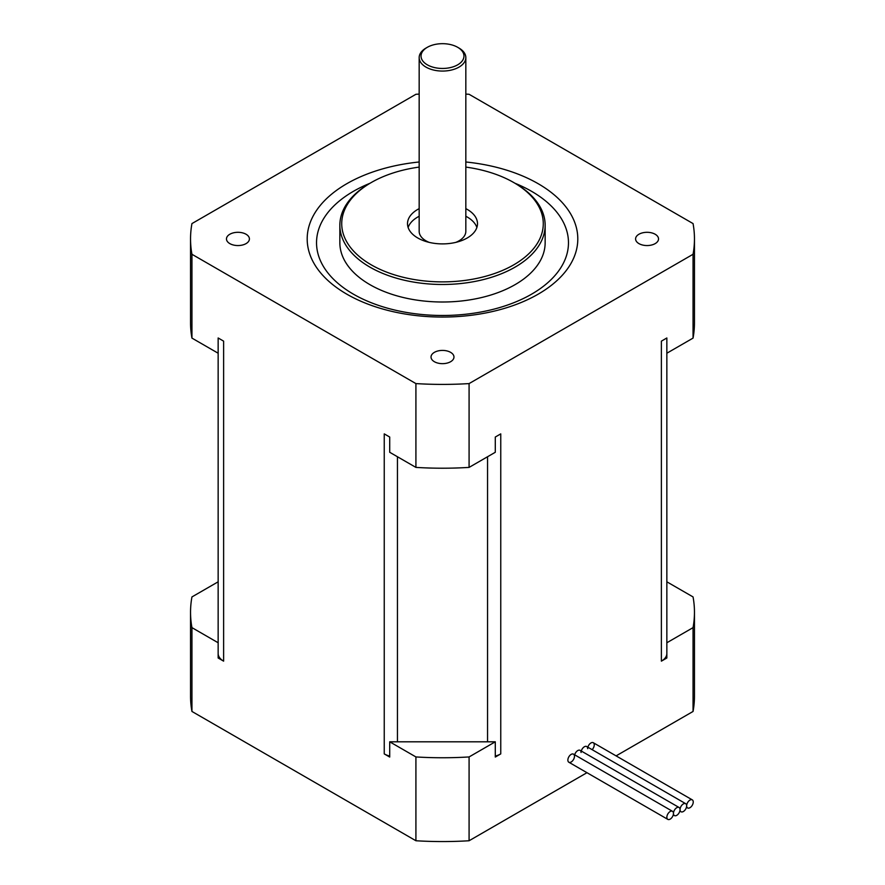 <?xml version="1.0" encoding="UTF-8"?>
<svg xmlns="http://www.w3.org/2000/svg" width="885" height="885" viewBox="0 0 885 885"><rect width="100%" height="100%" fill="white"/><g stroke="black" fill="none" stroke-linecap="round" stroke-linejoin="round"><path stroke-width="1.33" d="M616.093 755.878L693.055 711.452A251.959 145.461 0 0 0 694.459 696.097L694.459 612.287A251.959 145.461 0 0 0 693.055 596.933L666.847 581.81M218.152 581.81L191.945 596.933A251.959 145.461 0 0 0 190.541 612.287L190.541 696.097A251.959 145.461 0 0 0 191.945 711.452L415.917 840.75A251.959 145.461 0 0 0 469.083 840.75L586.965 772.693M495.29 756.078A18.662 10.775 180 0 0 500.755 753.898L495.29 757.051L495.29 741.807L389.71 741.807L389.71 757.051L384.245 753.898A18.662 10.775 180 0 0 389.71 756.078M223.617 661.15L218.152 657.997L218.152 337.981L223.617 341.145L223.617 661.15A18.662 10.775 180 0 1 218.152 653.539M190.541 612.287A251.959 145.461 0 0 0 191.945 627.631L218.152 642.764M191.945 627.631L191.945 711.452M389.71 741.807L415.917 756.94L415.917 840.75M666.847 653.539A18.662 10.775 180 0 1 661.383 661.15L666.847 657.997L666.847 642.764L693.055 627.631A251.959 145.461 0 0 0 694.459 612.287M666.847 642.764L666.847 353.226L693.055 338.103A251.959 145.461 0 0 0 694.459 322.748L694.459 238.939A251.959 145.461 180 0 1 693.055 254.283L469.083 383.592A251.959 145.461 180 0 1 415.917 383.592L191.945 254.283A251.959 145.461 180 0 1 190.541 238.939A251.959 145.461 180 0 1 191.945 223.584L415.917 94.286A251.959 145.461 180 0 1 419.169 94.098M661.383 661.15L661.383 341.145L666.847 337.981L666.847 348.756M218.152 348.756L218.152 337.981M415.917 756.94A251.959 145.461 0 0 0 469.083 756.94L495.29 741.807M469.083 756.94L469.083 840.75M693.055 627.631L693.055 711.452M574.476 756.288A4.668 2.699 -60 0 1 572.429 760.978A4.668 2.699 -60 0 1 568.834 762.228A4.668 2.699 -60 0 1 568.834 756.841A4.668 2.699 -60 0 1 573.502 754.153A4.668 2.699 -60 0 1 574.476 756.288M692.28 799.863A4.668 2.699 120 0 0 688.685 801.113A4.668 2.699 120 0 0 686.649 805.815A4.668 2.699 120 0 0 685.676 803.68A4.668 2.699 120 0 0 682.081 804.93A4.668 2.699 120 0 0 680.045 809.62A4.668 2.699 120 0 0 681.019 811.755A4.668 2.699 120 0 0 684.614 810.505A4.668 2.699 120 0 0 686.649 805.815A4.668 2.699 120 0 0 687.612 807.95A4.668 2.699 120 0 0 692.28 805.25A4.668 2.699 120 0 0 692.28 799.863L593.304 742.725A4.668 2.699 -60 0 0 587.872 747.217A4.668 2.699 -60 0 1 593.304 742.725A4.668 2.699 -60 0 1 592.12 749.661M679.083 807.485A4.668 2.699 120 0 0 675.487 808.735A4.668 2.699 120 0 0 673.452 813.437A4.668 2.699 120 0 0 674.414 815.572A4.668 2.699 120 0 0 678.01 814.322A4.668 2.699 120 0 0 680.045 809.62A4.668 2.699 120 0 0 679.083 807.485L580.106 750.347A4.668 2.699 -60 0 0 574.675 754.828A4.668 2.699 -60 0 1 580.106 750.347A4.668 2.699 -60 0 1 581.069 752.482M685.676 803.68L586.7 746.531A4.668 2.699 -60 0 0 581.279 751.022A4.668 2.699 -60 0 1 586.7 746.531A4.668 2.699 -60 0 1 587.673 748.666M384.245 753.898L384.245 433.882L389.71 437.035L389.71 452.279L415.917 467.402L415.917 383.592M415.917 467.402A251.959 145.461 0 0 0 469.083 467.402L495.29 452.279L495.29 437.035L500.755 433.882L500.755 753.898M666.847 337.981L666.847 353.226M190.541 238.939L190.541 322.748A251.959 145.461 0 0 0 191.945 338.103L191.945 254.283M191.945 338.103L218.152 353.226M693.055 338.103L693.055 254.283M469.083 467.402L469.083 383.592M465.831 94.098A251.959 145.461 180 0 1 469.083 94.286L693.055 223.584A251.959 145.461 180 0 1 694.459 238.939M450.609 352.352A11.472 6.626 180 0 1 453.972 357.031A11.472 6.626 180 0 1 442.5 363.658A11.472 6.626 180 0 1 431.028 357.031A11.472 6.626 180 0 1 438.108 350.914A11.472 6.626 180 0 1 450.609 352.352M655.165 234.248A11.472 6.626 180 0 1 658.528 238.939A11.472 6.626 180 0 1 647.057 245.554A11.472 6.626 180 0 1 635.585 238.939A11.472 6.626 180 0 1 642.665 232.81A11.472 6.626 180 0 1 655.165 234.248M246.063 234.248A11.472 6.626 180 0 1 249.415 238.939A11.472 6.626 180 0 1 237.943 245.554A11.472 6.626 180 0 1 226.471 238.939A11.472 6.626 180 0 1 233.552 232.81A11.472 6.626 180 0 1 246.063 234.248M419.169 161.988A135.305 78.123 0 0 0 313.478 215.398A135.305 78.123 0 0 0 346.82 294.174A135.305 78.123 0 0 0 562.561 274.958A135.305 78.123 0 0 0 465.831 161.988M370.019 183.261A125.98 72.736 0 0 0 353.425 294.174A125.98 72.736 0 0 0 538.921 289.561A125.98 72.736 0 0 0 514.981 183.261M371.235 182.553L369.919 183.317A102.649 59.262 0 0 0 339.851 225.221L339.851 242.744A102.649 59.262 0 0 0 369.919 284.649A102.649 59.262 0 0 0 481.783 297.493A102.649 59.262 0 0 0 545.149 242.744L545.149 225.221A102.649 59.262 0 0 0 515.081 183.317L513.765 182.553A100.779 58.189 180 0 1 513.765 264.836A100.779 58.189 180 0 1 371.235 264.836A100.779 58.189 180 0 1 371.235 182.553A100.779 58.189 180 0 1 419.169 167.088M339.851 225.221A102.649 59.262 0 0 0 369.919 267.126A102.649 59.262 0 0 0 481.783 279.97A102.649 59.262 0 0 0 545.149 225.221M465.831 167.088A100.779 58.189 180 0 1 513.765 182.553M465.831 208.639A34.991 20.2 180 0 1 477.491 223.695A34.991 20.2 180 0 1 455.897 242.357A34.991 20.2 180 0 1 417.753 237.976A34.991 20.2 180 0 1 407.509 223.695A34.991 20.2 180 0 1 419.169 208.639M476.871 227.5A34.991 20.2 0 0 0 465.831 216.261M419.169 216.261A34.991 20.2 0 0 0 408.129 227.5M427.322 47.303A21.461 12.39 180 0 1 431.991 45.268A21.461 12.39 180 0 1 457.678 47.303A21.461 12.39 180 0 1 457.678 64.826A21.461 12.39 180 0 1 427.322 64.826A21.461 12.39 180 0 1 427.322 47.303L426.006 48.067A23.331 13.474 0 0 0 419.169 57.591L419.169 231.317A23.331 13.474 0 0 0 429.214 242.39M455.786 242.39A23.331 13.474 0 0 0 465.831 231.317L465.831 57.591A23.331 13.474 0 0 0 458.994 48.067L457.678 47.303M419.169 57.591A23.331 13.474 0 0 0 442.5 71.065A23.331 13.474 0 0 0 465.831 57.591M673.452 813.437A4.668 2.699 120 0 0 672.478 811.302A4.668 2.699 120 0 0 667.821 813.99A4.668 2.699 120 0 0 667.821 819.377A4.668 2.699 120 0 0 671.416 818.127A4.668 2.699 120 0 0 673.452 813.437M667.821 819.377L568.834 762.228A4.668 2.699 -60 0 1 568.834 756.841A4.668 2.699 -60 0 1 573.502 754.153L672.478 811.302M397.442 741.807L397.442 456.737M487.558 456.737L487.558 741.807M681.019 811.755L679.835 811.08M674.414 815.572L673.242 814.886M687.612 807.95L686.439 807.275"/></g></svg>
